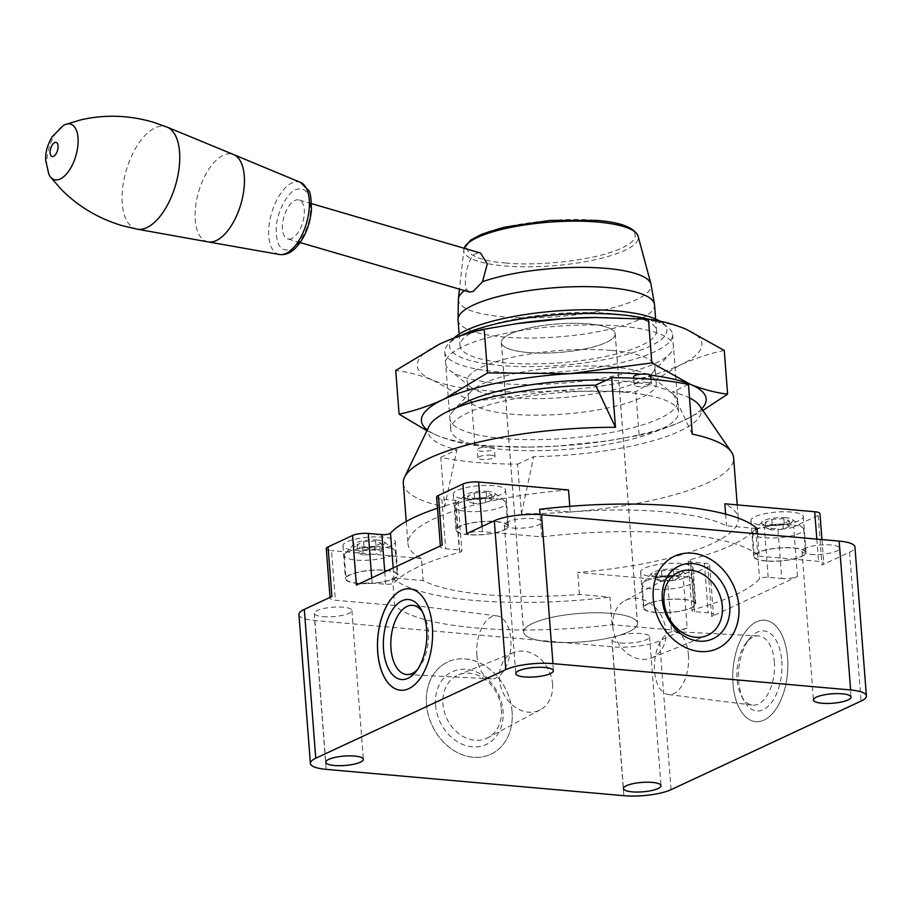 <?xml version="1.0" encoding="UTF-8"?>
<svg xmlns="http://www.w3.org/2000/svg" width="912" height="912" viewBox="0 0 912 912"><rect width="100%" height="100%" fill="white"/><g stroke="black" fill="none" stroke-linecap="round" stroke-linejoin="round"><path stroke-width="0.68" stroke-dasharray="4.56 3.42" d="M810.665 554.382A18.844 4.72 175.6 0 0 829.966 553.139A18.844 4.72 175.6 0 0 839.564 548.226A18.844 4.72 175.6 0 0 830.889 544.954A18.844 4.72 175.6 0 0 811.589 546.208A18.844 4.72 175.6 0 0 801.99 551.122A18.844 4.72 175.6 0 0 810.665 554.382M620.662 642.971A18.844 4.72 175.6 0 0 639.962 641.717A18.844 4.72 175.6 0 0 649.561 636.815A18.844 4.72 175.6 0 0 640.885 633.544A18.844 4.72 175.6 0 0 621.585 634.798A18.844 4.72 175.6 0 0 611.986 639.7A18.844 4.72 175.6 0 0 620.662 642.971M513 528.048A18.844 4.72 175.6 0 0 532.3 526.794A18.844 4.72 175.6 0 0 541.91 521.892A18.844 4.72 175.6 0 0 533.224 518.62A18.844 4.72 175.6 0 0 513.923 519.874A18.844 4.72 175.6 0 0 504.325 524.776A18.844 4.72 175.6 0 0 513 528.048M322.996 616.637A18.844 4.72 175.6 0 0 342.296 615.383A18.844 4.72 175.6 0 0 351.907 610.47A18.844 4.72 175.6 0 0 343.22 607.21A18.844 4.72 175.6 0 0 323.92 608.452A18.844 4.72 175.6 0 0 314.321 613.366A18.844 4.72 175.6 0 0 322.996 616.637M732.986 683.681A50.924 27.326 -84.9 0 0 755.82 721.666A50.924 27.326 -84.9 0 0 787.626 658.213A50.924 27.326 -84.9 0 0 764.792 620.228A50.924 27.326 -84.9 0 0 732.986 683.681A50.924 27.326 95.1 0 1 764.746 620.217A50.924 27.326 95.1 0 1 787.58 658.202A50.924 27.326 95.1 0 1 755.774 721.666A50.924 27.326 95.1 0 1 732.94 683.681M674.515 556.229L674.538 556.217A50.924 41.04 65 0 0 674.515 556.229A50.924 41.04 65 0 0 653.231 598.591A50.924 41.04 65 0 0 717.55 648.523A50.924 41.04 65 0 0 717.562 648.523L717.573 648.512M400.539 690.236L400.596 690.236A50.924 27.326 -84.9 0 0 400.596 690.236A50.924 27.326 -84.9 0 0 432.402 626.772A50.924 27.326 -84.9 0 0 409.568 588.787A50.924 27.326 -84.9 0 0 409.545 588.787L409.522 588.787M426.474 704.303A50.924 41.04 65 0 0 490.793 754.247A50.924 41.04 65 0 0 512.088 711.884A50.924 41.04 -115 0 1 490.827 754.235A50.924 41.04 -115 0 1 426.508 704.292A50.924 41.04 -115 0 1 447.792 661.93A50.924 41.04 65 0 0 426.474 704.303M757.519 533.873L759.229 556.126A188.476 47.162 175.6 0 0 678.072 533.645A188.476 47.162 175.6 0 0 541.751 536.883L482.459 531.639A11.423 2.861 175.6 0 0 466.727 533.645M403.309 483.246A165.631 41.439 175.6 0 0 444.623 506.958L440.804 457.334A165.631 41.439 175.6 0 0 475.768 462.338A165.631 41.439 175.6 0 0 517.628 464.128L521.447 513.764A165.631 41.439 175.6 0 0 733.601 457.824M612.134 624.709L610.014 597.143L579.428 594.43A165.631 41.439 -4.4 0 1 485.948 594.67A165.631 41.439 -4.4 0 1 423.122 580.602L392.536 577.9L394.657 605.465A188.476 47.162 175.6 0 0 612.134 624.709L671.426 629.953A11.423 2.861 175.6 0 0 687.158 627.946L683.339 578.322L707.86 566.899L711.679 616.523L797.487 576.509A11.423 2.861 -4.4 0 1 781.755 578.516L777.936 528.892L764.359 527.695A5.711 1.425 175.6 0 0 755.752 529.188A188.476 47.162 -4.4 0 1 690.316 559.694A5.711 1.425 175.6 0 0 688.172 560.994A5.711 1.425 175.6 0 0 690.806 561.986L704.383 563.194A11.423 2.861 -4.4 0 1 709.65 565.166A11.423 2.861 -4.4 0 1 707.86 566.899M568.518 489.961A165.631 41.439 175.6 0 0 407.983 543.883A165.631 41.439 175.6 0 0 421.424 558.554L423.122 580.602M539.63 509.318L570.217 512.02L569.783 506.32M570.217 512.02A165.631 41.439 -4.4 0 1 663.697 511.792A165.631 41.439 -4.4 0 1 726.522 525.848L757.108 528.561M683.647 599.332A26.277 6.578 -4.4 0 1 695.753 603.881A26.277 6.578 -4.4 0 1 682.37 610.721A26.277 6.578 -4.4 0 1 655.454 612.476A26.277 6.578 -4.4 0 1 643.359 607.916A26.277 6.578 -4.4 0 1 656.743 601.076A26.277 6.578 -4.4 0 1 683.647 599.332M652.696 576.635A26.277 6.578 175.6 0 0 679.611 574.891A26.277 6.578 175.6 0 0 692.995 568.051A26.277 6.578 175.6 0 0 680.888 563.491A26.277 6.578 175.6 0 0 653.984 565.235A26.277 6.578 175.6 0 0 640.6 572.075A26.277 6.578 175.6 0 0 652.696 576.635M793.976 547.895A26.277 6.578 -4.4 0 1 806.071 552.444A26.277 6.578 -4.4 0 1 792.688 559.284A26.277 6.578 -4.4 0 1 765.784 561.04A26.277 6.578 -4.4 0 1 753.677 556.48A26.277 6.578 -4.4 0 1 767.06 549.64A26.277 6.578 -4.4 0 1 793.976 547.895M763.025 525.198A26.277 6.578 175.6 0 0 789.929 523.454A26.277 6.578 175.6 0 0 803.312 516.614A26.277 6.578 175.6 0 0 791.217 512.054A26.277 6.578 175.6 0 0 764.302 513.798A26.277 6.578 175.6 0 0 750.929 520.638A26.277 6.578 175.6 0 0 763.025 525.198M385.776 570.228A26.277 6.578 -4.4 0 1 397.871 574.788A26.277 6.578 -4.4 0 1 384.488 581.628A26.277 6.578 -4.4 0 1 357.584 583.372A26.277 6.578 -4.4 0 1 345.477 578.824A26.277 6.578 -4.4 0 1 358.861 571.984A26.277 6.578 -4.4 0 1 385.776 570.228M355.03 550.301A26.277 6.578 175.6 0 0 381.946 548.545A26.277 6.578 175.6 0 0 395.329 541.705A26.277 6.578 175.6 0 0 383.222 537.145A26.277 6.578 175.6 0 0 356.318 538.901A26.277 6.578 175.6 0 0 342.935 545.741A26.277 6.578 175.6 0 0 355.03 550.301M496.31 521.55A26.277 6.578 -4.4 0 1 508.406 526.11A26.277 6.578 -4.4 0 1 495.022 532.95A26.277 6.578 -4.4 0 1 468.118 534.694A26.277 6.578 -4.4 0 1 456.023 530.134A26.277 6.578 -4.4 0 1 469.395 523.294A26.277 6.578 -4.4 0 1 496.31 521.55M465.359 498.853A26.277 6.578 175.6 0 0 492.263 497.108A26.277 6.578 175.6 0 0 505.647 490.268A26.277 6.578 175.6 0 0 493.552 485.708A26.277 6.578 175.6 0 0 466.648 487.464A26.277 6.578 175.6 0 0 453.264 494.304A26.277 6.578 175.6 0 0 465.359 498.853M781.801 660.904A40.139 21.535 95.1 0 1 769.283 705.204A40.139 21.535 95.1 0 1 743.884 700.598A40.139 21.535 95.1 0 1 738.72 680.99A40.139 21.535 95.1 0 1 749.345 638.867A40.139 21.535 95.1 0 1 781.801 660.904M774.345 661.85A34.736 18.639 95.1 0 1 752.286 705.101A34.736 18.639 95.1 0 1 741.547 696.198A34.736 18.639 95.1 0 1 737.078 679.235A34.736 18.639 95.1 0 1 746.267 642.789A34.736 18.639 95.1 0 1 758.408 635.915A34.736 18.639 95.1 0 1 774.345 661.85M417.548 669.442A34.736 18.639 -84.9 0 0 419.064 667.664A34.736 18.639 -84.9 0 0 428.264 631.229A34.736 18.639 -84.9 0 0 423.795 614.255A34.736 18.639 -84.9 0 0 422.609 612.248M435.571 705.09A40.139 32.353 65 0 0 472.291 746.837A40.139 32.353 65 0 0 503.059 711.064A40.139 32.353 65 0 0 466.328 669.328A40.139 32.353 65 0 0 435.571 705.09M501.406 709.308A34.736 27.987 -115 0 1 487.954 737.671A34.736 27.987 -115 0 1 443.015 704.144A34.736 27.987 -115 0 1 458.633 674.777A34.736 27.987 -115 0 1 501.406 709.308M460.982 335.57A114.228 28.58 175.6 0 0 448.077 344.371A114.228 28.58 175.6 0 0 444.771 352.032A114.228 28.58 175.6 0 0 497.371 371.845A114.228 28.58 175.6 0 0 614.369 364.253A114.228 28.58 175.6 0 0 672.566 334.51A114.228 28.58 175.6 0 0 668.12 327.442A114.228 28.58 175.6 0 0 648.854 319.257M625.928 392.331A114.228 28.58 175.6 0 0 508.93 399.923A114.228 28.58 175.6 0 0 450.745 429.666A114.228 28.58 175.6 0 0 503.344 449.479A114.228 28.58 175.6 0 0 620.342 441.887A114.228 28.58 175.6 0 0 678.539 412.133A114.228 28.58 175.6 0 0 625.928 392.331M647.383 382.322A8.573 2.143 175.6 0 0 638.605 382.892A8.573 2.143 175.6 0 0 634.25 385.126A8.573 2.143 175.6 0 0 638.195 386.608A8.573 2.143 175.6 0 0 646.961 386.038A8.573 2.143 175.6 0 0 651.328 383.815A8.573 2.143 175.6 0 0 647.383 382.322M633.612 376.85A8.573 2.143 175.6 0 0 637.556 378.343A8.573 2.143 175.6 0 0 646.323 377.773A8.573 2.143 175.6 0 0 650.689 375.539M491.089 455.191A8.573 2.143 175.6 0 0 482.311 455.761A8.573 2.143 175.6 0 0 477.956 457.995A8.573 2.143 175.6 0 0 481.901 459.477A8.573 2.143 175.6 0 0 490.667 458.907A8.573 2.143 175.6 0 0 495.034 456.684A8.573 2.143 175.6 0 0 491.089 455.191M490.451 446.926A8.573 2.143 175.6 0 0 481.684 447.496A8.573 2.143 175.6 0 0 477.318 449.719A8.573 2.143 175.6 0 0 481.262 451.212A8.573 2.143 175.6 0 0 490.04 450.642A8.573 2.143 175.6 0 0 494.395 448.408A8.573 2.143 175.6 0 0 490.451 446.926M681.56 576.316A25.707 6.43 175.6 0 0 642.892 582.996A25.707 6.43 175.6 0 0 642.139 584.717A25.707 6.43 175.6 0 0 653.984 589.175A25.707 6.43 175.6 0 0 680.306 587.465A25.707 6.43 175.6 0 0 693.394 580.773A25.707 6.43 175.6 0 0 692.402 579.177A25.707 6.43 175.6 0 0 681.56 576.316M655.762 612.328A25.707 6.43 -4.4 0 1 643.929 607.871A25.707 6.43 -4.4 0 1 657.016 601.179A25.707 6.43 -4.4 0 1 683.339 599.469A25.707 6.43 -4.4 0 1 695.183 603.926A25.707 6.43 -4.4 0 1 682.085 610.618A25.707 6.43 -4.4 0 1 655.762 612.328M791.89 524.879A25.707 6.43 175.6 0 0 753.209 531.559A25.707 6.43 175.6 0 0 752.468 533.281A25.707 6.43 175.6 0 0 764.302 537.738A25.707 6.43 175.6 0 0 790.624 536.028A25.707 6.43 175.6 0 0 803.723 529.336A25.707 6.43 175.6 0 0 802.72 527.74A25.707 6.43 175.6 0 0 791.89 524.879M766.091 560.891A25.707 6.43 -4.4 0 1 754.247 556.434A25.707 6.43 -4.4 0 1 767.345 549.742A25.707 6.43 -4.4 0 1 793.668 548.032A25.707 6.43 -4.4 0 1 805.501 552.49A25.707 6.43 -4.4 0 1 792.414 559.181A25.707 6.43 -4.4 0 1 766.091 560.891M688.446 655.181A31.601 16.963 95.1 0 1 668.371 694.534A31.601 16.963 95.1 0 1 654.531 670.993A31.601 16.963 95.1 0 1 673.945 631.583A31.601 16.963 95.1 0 1 688.446 655.181M612.796 626.441A31.601 25.468 65 0 0 651.727 657.871A31.601 25.468 65 0 0 665.931 631.15A31.601 25.468 65 0 0 625.039 600.632A31.601 25.468 65 0 0 612.796 626.441M383.69 547.223A25.707 6.43 175.6 0 0 345.01 553.892A25.707 6.43 175.6 0 0 344.269 555.625A25.707 6.43 175.6 0 0 356.102 560.082A25.707 6.43 175.6 0 0 382.424 558.372A25.707 6.43 175.6 0 0 395.523 551.68A25.707 6.43 175.6 0 0 394.52 550.084A25.707 6.43 175.6 0 0 383.69 547.223M357.88 583.235A25.707 6.43 -4.4 0 1 346.047 578.778A25.707 6.43 -4.4 0 1 359.146 572.086A25.707 6.43 -4.4 0 1 385.468 570.376A25.707 6.43 -4.4 0 1 397.301 574.834A25.707 6.43 -4.4 0 1 384.214 581.525A25.707 6.43 -4.4 0 1 357.88 583.235M494.224 498.533A25.707 6.43 175.6 0 0 455.544 505.214A25.707 6.43 175.6 0 0 454.803 506.935A25.707 6.43 175.6 0 0 466.636 511.393A25.707 6.43 175.6 0 0 492.97 509.683A25.707 6.43 175.6 0 0 506.057 502.991A25.707 6.43 175.6 0 0 505.054 501.406A25.707 6.43 175.6 0 0 494.224 498.533M468.426 534.557A25.707 6.43 -4.4 0 1 456.581 530.1A25.707 6.43 -4.4 0 1 469.68 523.397A25.707 6.43 -4.4 0 1 496.003 521.698A25.707 6.43 -4.4 0 1 507.836 526.156A25.707 6.43 -4.4 0 1 494.749 532.847A25.707 6.43 -4.4 0 1 468.426 534.557M476.896 655.272A31.601 16.963 -84.9 0 0 491.397 678.87A31.601 16.963 -84.9 0 0 510.811 639.46A31.601 16.963 -84.9 0 0 496.972 615.919A31.601 16.963 -84.9 0 0 476.896 655.272M552.547 684.011A31.601 25.468 -115 0 1 540.303 709.821A31.601 25.468 -115 0 1 499.411 679.315A31.601 25.468 -115 0 1 513.616 652.582A31.601 25.468 -115 0 1 552.547 684.011M453.959 338.056A108.973 27.269 175.6 0 0 452.774 339.253A108.973 27.269 175.6 0 0 499.799 365.461A108.973 27.269 175.6 0 0 623.318 355.406A108.973 27.269 175.6 0 0 662.705 323.099A108.973 27.269 175.6 0 0 659.786 321.115M675.45 569.168A15.709 3.933 175.6 0 0 651.818 573.249A15.709 3.933 175.6 0 0 658.601 577.022A15.709 3.933 175.6 0 0 676.408 575.575A15.709 3.933 175.6 0 0 682.073 570.923A15.709 3.933 175.6 0 0 675.45 569.168M785.779 517.731A15.709 3.933 175.6 0 0 762.147 521.812A15.709 3.933 175.6 0 0 768.93 525.586A15.709 3.933 175.6 0 0 786.725 524.138A15.709 3.933 175.6 0 0 792.403 519.475A15.709 3.933 175.6 0 0 785.779 517.731M377.579 540.064A15.709 3.933 175.6 0 0 353.947 544.145A15.709 3.933 175.6 0 0 360.719 547.93A15.709 3.933 175.6 0 0 378.526 546.482A15.709 3.933 175.6 0 0 384.203 541.819A15.709 3.933 175.6 0 0 377.579 540.064M488.114 491.386A15.709 3.933 175.6 0 0 464.482 495.467A15.709 3.933 175.6 0 0 471.265 499.252A15.709 3.933 175.6 0 0 489.06 497.804A15.709 3.933 175.6 0 0 494.737 493.141A15.709 3.933 175.6 0 0 488.114 491.386M611.2 613.377A57.114 14.296 -4.4 0 1 637.499 623.284A57.114 14.296 -4.4 0 1 608.407 638.149A57.114 14.296 -4.4 0 1 549.902 641.945A57.114 14.296 -4.4 0 1 523.602 632.039A57.114 14.296 -4.4 0 1 552.695 617.173A57.114 14.296 -4.4 0 1 611.2 613.377M527.626 352.488A57.114 14.296 175.6 0 0 586.131 348.692A57.114 14.296 175.6 0 0 615.224 333.815A57.114 14.296 175.6 0 0 588.924 323.908A57.114 14.296 175.6 0 0 530.419 327.704A57.114 14.296 175.6 0 0 501.326 342.581A57.114 14.296 175.6 0 0 527.626 352.488A57.057 14.273 175.6 0 0 586.097 348.68A57.057 14.273 175.6 0 0 615.167 333.826A57.057 14.273 175.6 0 0 588.89 323.92A57.057 14.273 175.6 0 0 530.453 327.716A57.057 14.273 175.6 0 0 501.383 342.581A57.057 14.273 175.6 0 0 527.66 352.477M298.942 614.551A34.268 8.573 175.6 0 0 314.72 620.491L612.385 646.836A34.268 8.573 175.6 0 0 659.581 640.805L687.158 627.946M797.487 576.509L793.668 526.885L818.189 515.462A11.423 2.861 175.6 0 0 819.968 513.73M818.189 515.462L821.997 565.075L849.585 552.216A34.268 8.573 175.6 0 0 854.943 547.04M512.088 711.884A50.924 41.04 65 0 0 447.769 661.941A50.924 41.04 -115 0 1 512.111 711.873M821.997 565.075A11.423 2.861 175.6 0 0 823.787 563.354A11.423 2.861 175.6 0 0 818.531 561.37L759.229 556.126M331.888 596.516A11.423 2.861 175.6 0 0 330.098 598.238A11.423 2.861 175.6 0 0 335.354 600.221L394.657 605.465M683.339 578.322A11.423 2.861 -4.4 0 1 667.607 580.34L577.729 572.383A165.631 41.439 175.6 0 0 738.275 518.472A165.631 41.439 175.6 0 0 724.835 503.8M793.668 526.885A11.423 2.861 -4.4 0 1 777.936 528.892M711.679 616.523A11.423 2.861 175.6 0 0 713.469 614.791A11.423 2.861 175.6 0 0 708.202 612.807L694.625 611.61A5.711 1.425 -4.4 0 1 691.991 610.618A5.711 1.425 -4.4 0 1 694.135 609.319A188.476 47.162 175.6 0 0 759.571 578.812A5.711 1.425 -4.4 0 1 768.178 577.319L781.755 578.516M326.279 548.614A11.423 2.861 175.6 0 0 331.535 550.597L335.354 600.221M421.424 558.554L331.535 550.597M437.452 508.223A188.476 47.162 -4.4 0 1 455.932 502.649A5.711 1.425 175.6 0 0 458.075 501.349A5.711 1.425 175.6 0 0 455.441 500.357L441.864 499.16A11.423 2.861 -4.4 0 1 436.609 497.177M356.398 585.082A11.423 2.861 -4.4 0 1 372.13 583.076L371.731 577.934M442.206 545.068A11.423 2.861 175.6 0 0 440.416 546.801A11.423 2.861 175.6 0 0 445.683 548.785L459.26 549.982A5.711 1.425 -4.4 0 1 461.894 550.973A5.711 1.425 -4.4 0 1 459.751 552.273A188.476 47.162 175.6 0 0 394.315 582.791A5.711 1.425 -4.4 0 1 385.708 584.273L372.13 583.076M725.621 514.129L726.522 525.848M541.751 536.883L540.041 514.642M579.428 594.43L577.729 572.383M392.536 577.9A188.476 47.162 175.6 0 0 610.014 597.143M429.005 426.406A137.074 34.291 175.6 0 0 456.889 449.833L444.623 506.958M440.804 457.334L456.889 449.833M688.469 384.476L672.395 391.966A137.074 34.291 -4.4 0 1 689.506 397.906M699.515 405.589A137.074 34.291 -4.4 0 1 533.702 456.627L517.628 464.128M692.288 434.101L672.395 391.966M521.447 513.764L533.702 456.627M679.075 572.36L672.589 575.381L660.539 576.122L654.987 573.83L661.474 570.798L673.512 570.068L679.075 572.36L679.474 577.604L672.988 580.625L660.938 581.354L660.539 576.122M789.393 520.923L782.906 523.944L770.868 524.685L765.305 522.394L771.791 519.361L783.841 518.632L789.393 520.923L789.803 526.167L783.317 529.188L771.267 529.918L770.868 524.685M381.193 543.267L374.707 546.288L362.668 547.018L357.105 544.738L363.592 541.705L375.641 540.976L381.193 543.267L381.809 551.258L375.322 554.279L363.284 555.02L362.668 547.018M491.739 494.589L485.252 497.61L473.203 498.34L467.639 496.048L474.126 493.027L486.176 492.298L491.739 494.589L492.138 499.822L485.651 502.843L473.602 503.584L473.203 498.34M672.589 575.381L672.988 580.625M673.512 570.068L673.922 575.312L679.474 577.604M661.474 570.798L661.873 576.042L673.922 575.312M654.987 573.83L655.386 579.063L661.873 576.042M660.938 581.354L655.386 579.063M782.906 523.944L783.317 529.188M783.841 518.632L784.24 523.876L789.803 526.167M771.791 519.361L772.202 524.605L784.24 523.876M765.305 522.394L765.715 527.626L772.202 524.605M771.267 529.918L765.715 527.626M374.707 546.288L375.322 554.279M375.641 540.976L376.257 548.967L381.809 551.258M363.592 541.705L364.207 549.697L376.257 548.967M357.105 544.738L357.721 552.729L364.207 549.697M363.284 555.02L357.721 552.729M485.252 497.61L485.651 502.843M486.176 492.298L486.575 497.53L492.138 499.822M474.126 493.027L474.536 498.26L486.575 497.53M467.639 496.048L468.05 501.292L474.536 498.26M473.602 503.584L468.05 501.292M310.502 211.459C310.023 225.971 299.318 246.662 290.917 249.352C280.736 252.271 275.846 244.975 276.245 227.441C276.735 212.929 287.44 192.238 295.841 189.548C306.022 186.629 310.912 193.937 310.502 211.459M48.929 174.477A28.933 13.976 106.3 0 1 46.922 159.144A28.933 13.976 106.3 0 1 63.224 125.605M549.936 641.934A57.057 14.273 -4.4 0 1 523.659 632.039A57.057 14.273 -4.4 0 1 552.729 617.185A57.057 14.273 -4.4 0 1 611.165 613.388A57.057 14.273 -4.4 0 1 637.442 623.284A57.057 14.273 -4.4 0 1 608.372 638.138A57.057 14.273 -4.4 0 1 549.936 641.934M611.143 313.546A98.519 24.647 175.6 0 0 510.23 320.101A98.519 24.647 175.6 0 0 460.047 345.762A98.519 24.647 175.6 0 0 505.408 362.851A98.519 24.647 175.6 0 0 606.32 356.296A98.519 24.647 175.6 0 0 656.515 330.634A98.519 24.647 175.6 0 0 611.143 313.546M469.224 292.011L466.431 289.264C463.136 281.774 467.48 256.967 476.132 253.456L480.544 253.069M291.806 238.442A20.281 9.793 106.3 0 1 287.679 238.91A20.281 9.793 106.3 0 1 283.028 220.636A20.281 9.793 106.3 0 1 294.941 200.458A20.281 9.793 106.3 0 1 299.068 199.99A20.281 9.793 106.3 0 1 303.73 218.264A20.281 9.793 106.3 0 1 291.806 238.442M595.604 317.479A142.785 35.728 -4.4 0 1 636.166 319.018A142.785 35.728 -4.4 0 1 685.915 329.118A142.785 35.728 -4.4 0 1 679.577 365.359A142.785 35.728 -4.4 0 1 553.208 390.986A142.785 35.728 -4.4 0 1 433.189 380.361A142.785 35.728 -4.4 0 1 439.527 344.12A142.785 35.728 -4.4 0 1 519.27 323.281M498.26 383.314A114.228 28.58 175.6 0 0 670.138 353.639A114.228 28.58 175.6 0 0 620.844 326.165A114.228 28.58 175.6 0 0 491.363 336.699A114.228 28.58 175.6 0 0 450.095 370.568A114.228 28.58 175.6 0 0 498.26 383.314M611.599 350.459A94.244 23.575 -4.4 0 1 654.998 366.806A94.244 23.575 -4.4 0 1 652.274 373.122A94.244 23.575 -4.4 0 1 510.469 397.609A94.244 23.575 -4.4 0 1 470.729 387.098A94.244 23.575 -4.4 0 1 467.069 381.262A94.244 23.575 -4.4 0 1 515.075 356.729A94.244 23.575 -4.4 0 1 611.599 350.459M612.875 367A94.244 23.575 -4.4 0 1 652.616 377.522A94.244 23.575 -4.4 0 1 656.264 383.348A94.244 23.575 -4.4 0 1 608.27 407.892A94.244 23.575 -4.4 0 1 511.746 414.151A94.244 23.575 -4.4 0 1 468.346 397.803A94.244 23.575 -4.4 0 1 471.071 391.487A94.244 23.575 -4.4 0 1 612.875 367M639.141 435.4C654.098 432.254 668.998 427.283 683.818 420.5A142.785 35.728 -4.4 0 1 604.075 441.328A142.785 35.728 -4.4 0 1 557.46 446.116A142.785 35.728 -4.4 0 1 528.789 447.119A142.785 35.728 -4.4 0 1 487.179 445.592A142.785 35.728 -4.4 0 1 437.429 435.503C450.118 440.61 462.601 443.916 474.89 445.409L527.991 447.131L557.46 446.116L606.229 441.02L639.141 435.4L635.778 391.693L553.208 390.986L471.527 401.702L433.189 380.361C420.5 375.254 408.017 371.948 395.728 370.454M606.206 380.213A114.228 28.58 -4.4 0 1 625.085 381.296A114.228 28.58 -4.4 0 1 673.25 394.041A114.228 28.58 -4.4 0 1 631.97 427.922A114.228 28.58 -4.4 0 1 502.501 438.455A114.228 28.58 -4.4 0 1 453.196 410.981A114.228 28.58 -4.4 0 1 457.391 407.311M724.253 350.447C709.285 353.605 694.397 358.576 679.577 365.359L635.778 391.693M474.89 445.409L471.527 401.702M426.93 430.715L437.429 435.503A142.785 35.728 -4.4 0 1 427.306 429.928M701.738 408.815A142.785 35.728 -4.4 0 1 683.818 420.5L702.856 410.446M640.714 374.182A142.785 35.728 -4.4 0 1 650.564 375.22M671.038 789.678L659.581 640.805M849.585 552.216L861.042 701.089M314.72 620.491L326.177 769.363M612.385 646.836L623.842 795.697M816.821 539.117L818.531 561.37M704.383 563.194L708.202 612.807M671.426 629.953L667.607 580.34M441.864 499.16L445.683 548.785M482.459 531.639L482.06 526.498M690.806 561.986L694.625 611.61M694.135 609.319L690.316 559.694M755.752 529.188L759.571 578.812M768.178 577.319L764.359 527.695M455.441 500.357L459.26 549.982M459.751 552.273L455.932 502.649M393.163 567.937L394.315 582.791M385.708 584.273L384.761 571.858M458.394 298.885A96.683 24.191 175.6 0 0 502.888 316.795A96.683 24.191 175.6 0 0 603.881 309.943A96.683 24.191 175.6 0 0 650.974 284.065M458.052 319.884A98.519 24.647 175.6 0 0 503.424 336.973A98.519 24.647 175.6 0 0 604.337 330.429A98.519 24.647 175.6 0 0 654.52 304.768M505.396 262.907C524.4 265.597 587.453 263.614 622.064 248.007C654.736 232.241 618.963 221.513 596.311 220.522C563.103 216.452 498.944 224.637 479.644 235.41C453.971 245.613 468.13 260.729 505.396 262.907M464.094 248.258A87.529 21.899 175.6 0 0 463.775 249.66A87.529 21.899 175.6 0 0 504.062 265.871A87.529 21.899 175.6 0 0 595.49 259.669A87.529 21.899 175.6 0 0 638.115 236.242M279.425 254.494A37.609 18.172 106.3 0 1 268.858 227.59A37.609 18.172 106.3 0 1 291.943 182.959A37.609 18.172 106.3 0 1 300.504 182.4M137.256 229.186A53.249 25.73 106.3 0 1 122.333 191.098A53.249 25.73 106.3 0 1 155.017 127.908A53.249 25.73 106.3 0 1 167.113 127.11M466.431 289.264A96.683 24.191 175.6 0 0 464.47 290.62M208.073 241.897A45.554 22.013 106.3 0 1 196.297 201.723A45.554 22.013 106.3 0 1 223.269 155.257A45.554 22.013 106.3 0 1 233.62 154.573M839.564 548.226L851.021 697.087M649.561 636.815L661.018 785.677M541.91 521.892L553.356 670.753M351.907 610.47L363.352 759.343M406.25 521.447L407.983 543.883M692.995 568.051L695.753 603.881M803.312 516.614L806.071 552.444M395.329 541.705L397.871 574.788M505.647 490.268L508.406 526.11M741.547 696.198L743.884 700.598M419.064 667.664L415.986 671.585M444.771 352.032L450.745 429.666M634.25 385.126L633.715 378.172M477.956 457.995L477.318 449.719M642.139 584.717L643.929 607.871M752.468 533.281L754.247 556.434M668.371 694.534L752.286 705.101M651.727 657.871L706.709 635.687M344.269 555.625L346.047 578.778M454.803 506.935L456.581 530.1M491.397 678.87L406.934 674.538M540.303 709.821L487.954 737.671M452.774 339.253L448.077 344.371M651.818 573.249L642.892 582.996M762.147 521.812L753.209 531.559M353.947 544.145L345.01 553.892M464.482 495.467L455.544 505.214M615.224 333.815L637.499 623.284M801.99 551.122L813.436 699.983M611.986 639.7L623.432 788.572M504.325 524.776L515.77 673.649M314.321 613.366L325.766 762.227M821.963 539.573L823.787 563.354M709.65 565.166L713.469 614.791M330.03 597.371L330.098 598.238M440.359 545.935L440.416 546.801M688.172 560.994L691.991 610.618M737.227 504.895L738.275 518.472M640.6 572.075L643.359 607.916M750.929 520.638L753.677 556.48M458.075 501.349L461.894 550.973M342.935 545.741L345.477 578.824M453.264 494.304L456.023 530.134M746.267 642.789L749.345 638.867M423.795 614.255L421.458 609.854M672.566 334.51L678.539 412.133M651.328 383.815L650.974 379.255M495.034 456.684L494.395 448.408M693.394 580.773L695.183 603.926M803.723 529.336L805.501 552.49M673.945 631.583L758.408 635.915M625.039 600.632L677.388 572.782M395.523 551.68L397.301 574.834M506.057 502.991L507.836 526.156M496.972 615.919L413.056 605.363M513.616 652.582L458.633 674.777M662.705 323.099L668.12 327.442M682.073 570.923L692.402 579.177M792.403 519.475L802.72 527.74M384.203 541.819L394.52 550.084M494.737 493.141L505.054 501.406M501.326 342.581L523.602 632.039M501.383 342.581L523.659 632.039M459.146 334.145L460.047 345.762M464.048 248.246L459.454 289.15M300.162 242.558L287.679 238.91M615.167 333.826L637.442 623.284M655.614 319.018L656.515 330.634M311.551 203.638L299.068 199.99M652.274 373.122L670.138 353.639M656.264 383.348L654.998 366.806M528.789 447.119L527.991 447.131M652.616 377.522L673.25 394.041M470.729 387.098L450.095 370.568M468.346 397.803L467.069 381.262M604.075 441.328L606.229 441.02M471.071 391.487L453.196 410.981"/><path stroke-width="1.37" d="M822.122 703.255A18.844 4.72 175.6 0 0 841.423 702.001A18.844 4.72 175.6 0 0 851.021 697.087A18.844 4.72 175.6 0 0 842.346 693.827A18.844 4.72 175.6 0 0 823.046 695.081A18.844 4.72 175.6 0 0 813.436 699.983A18.844 4.72 175.6 0 0 822.122 703.255M632.119 791.844A18.844 4.72 175.6 0 0 651.419 790.59A18.844 4.72 175.6 0 0 661.018 785.677A18.844 4.72 175.6 0 0 652.342 782.416A18.844 4.72 175.6 0 0 633.042 783.659A18.844 4.72 175.6 0 0 623.432 788.572A18.844 4.72 175.6 0 0 632.119 791.844M524.457 676.909A18.844 4.72 175.6 0 0 543.757 675.667A18.844 4.72 175.6 0 0 553.356 670.753A18.844 4.72 175.6 0 0 544.681 667.481A18.844 4.72 175.6 0 0 525.38 668.735A18.844 4.72 175.6 0 0 515.77 673.649A18.844 4.72 175.6 0 0 524.457 676.909M334.453 765.499A18.844 4.72 175.6 0 0 353.753 764.245A18.844 4.72 175.6 0 0 363.352 759.343A18.844 4.72 175.6 0 0 354.677 756.071A18.844 4.72 175.6 0 0 335.377 757.325A18.844 4.72 175.6 0 0 325.766 762.227A18.844 4.72 175.6 0 0 334.453 765.499M738.868 606.149A50.924 41.04 -115 0 1 717.573 648.512A50.924 41.04 -115 0 1 653.254 598.58A50.924 41.04 -115 0 1 674.538 556.217A50.924 41.04 -115 0 1 738.868 606.149M717.562 648.523A50.924 41.04 65 0 0 738.834 606.161A50.924 41.04 65 0 0 674.527 556.217M432.356 626.772A50.924 27.326 95.1 0 1 400.539 690.236A50.924 27.326 95.1 0 1 377.705 652.251A50.924 27.326 95.1 0 1 409.522 588.787A50.924 27.326 95.1 0 1 432.356 626.772M409.545 588.787A50.924 27.326 -84.9 0 0 377.762 652.251A50.924 27.326 -84.9 0 0 400.573 690.236M757.519 533.873L757.108 528.561A188.476 47.162 175.6 0 0 675.952 506.08A188.476 47.162 175.6 0 0 539.63 509.318L540.041 514.642M569.783 506.32L568.518 489.961L478.64 482.015A11.423 2.861 -4.4 0 0 462.908 484.021L438.387 495.455L442.206 545.068L356.398 585.082L352.579 535.458L328.069 546.892A11.423 2.861 175.6 0 0 326.279 548.614L330.03 597.371M737.227 504.895L733.601 457.824A165.631 41.439 175.6 0 0 731.435 452.033A165.631 41.439 175.6 0 0 692.288 434.101L688.469 384.476A165.631 41.439 175.6 0 0 653.516 379.472A165.631 41.439 175.6 0 0 611.656 377.671L615.475 427.306A165.631 41.439 175.6 0 0 404.563 477.181A165.631 41.439 175.6 0 0 403.309 483.246L406.25 521.447M662.283 599.389A40.139 32.353 65 0 0 699.014 641.125A40.139 32.353 65 0 0 729.771 605.363A40.139 32.353 65 0 0 693.052 563.627A40.139 32.353 65 0 0 662.283 599.389M663.925 601.145A34.736 27.987 65 0 0 706.709 635.687A34.736 27.987 65 0 0 722.327 606.309A34.736 27.987 65 0 0 677.388 572.782A34.736 27.987 65 0 0 663.925 601.145M426.622 629.474A40.139 21.535 95.1 0 1 415.986 671.585A40.139 21.535 95.1 0 1 383.542 649.561A40.139 21.535 95.1 0 1 396.059 605.26A40.139 21.535 95.1 0 1 421.458 609.854A40.139 21.535 95.1 0 1 426.622 629.474M422.609 612.248A34.736 18.639 -84.9 0 0 413.056 605.363A34.736 18.639 -84.9 0 0 390.997 648.603A34.736 18.639 -84.9 0 0 406.934 674.538A34.736 18.639 -84.9 0 0 417.548 669.442M648.854 319.257A114.228 28.58 175.6 0 0 619.955 314.697A114.228 28.58 175.6 0 0 460.982 335.57M650.974 379.255L650.689 375.539A8.573 2.143 175.6 0 0 646.745 374.057A8.573 2.143 175.6 0 0 637.967 374.627A8.573 2.143 175.6 0 0 633.612 376.85L633.715 378.172M659.786 321.115A108.973 27.269 175.6 0 0 616.751 310.935A108.973 27.269 175.6 0 0 453.959 338.056M850.622 689.962A34.268 8.573 -4.4 0 1 866.4 695.913A34.268 8.573 -4.4 0 1 861.042 701.089L671.038 789.678A34.268 8.573 -4.4 0 1 623.842 795.697L326.177 769.363A34.268 8.573 -4.4 0 1 310.399 763.412A34.268 8.573 -4.4 0 1 315.757 758.237L505.761 669.647A34.268 8.573 -4.4 0 1 552.957 663.628L850.622 689.962L839.165 541.101L541.5 514.756A34.268 8.573 175.6 0 0 494.304 520.786L466.727 533.645L462.908 484.021M866.4 695.913L854.943 547.04A34.268 8.573 175.6 0 0 839.165 541.101M328.069 546.892L331.888 596.516L304.3 609.376A34.268 8.573 175.6 0 0 298.942 614.551L310.399 763.412M821.963 539.573L819.968 513.73A11.423 2.861 175.6 0 0 814.712 511.746L816.821 539.117M725.621 514.129L724.835 503.8L814.712 511.746M352.579 535.458A11.423 2.861 -4.4 0 1 368.311 533.452L381.889 534.649A5.711 1.425 175.6 0 0 390.496 533.167A188.476 47.162 -4.4 0 1 437.452 508.223M440.359 545.935L436.609 497.177A11.423 2.861 -4.4 0 1 438.387 495.455M615.475 427.306L595.57 385.172A137.074 34.291 175.6 0 0 429.005 426.406L404.563 477.181M611.656 377.671L595.57 385.172M689.506 397.906A137.074 34.291 -4.4 0 1 699.515 405.589L731.435 452.033M77.976 144.666A28.933 13.976 106.3 0 1 66.633 173.816A28.933 13.976 106.3 0 1 50.285 176.734A28.933 13.976 106.3 0 1 48.929 174.477L45.6 160.01L45.725 155.963C45.885 150.457 48.017 144.062 52.121 136.777L63.224 125.605A28.933 13.976 106.3 0 1 65.584 124.431A28.933 13.976 106.3 0 1 77.976 144.666M311.551 203.638L480.544 253.069L487.282 263.921L482.528 281.751L473.157 291.475L469.224 292.011L300.162 242.558M517.115 323.6L519.27 323.281A142.785 35.728 -4.4 0 1 565.885 318.493L595.342 317.49L648.455 319.211C660.744 320.693 673.227 323.999 685.915 329.118L724.253 350.447L727.616 394.155C715.327 392.662 702.833 389.367 690.156 384.248L651.818 362.919L570.125 373.635L487.555 372.917L484.192 329.209L517.115 323.6L565.885 318.493A142.785 35.728 -4.4 0 1 594.544 317.49A142.785 35.728 -4.4 0 1 595.604 317.479M487.555 372.917L443.768 399.251C428.936 406.045 414.048 411.016 399.091 414.162L395.728 370.454L439.527 344.12C454.347 337.326 469.235 332.356 484.192 329.209M648.455 319.211L651.818 362.919M399.091 414.162L426.93 430.715M702.856 410.446L727.616 394.155M427.306 429.928A142.785 35.728 -4.4 0 1 443.768 399.251A142.785 35.728 -4.4 0 1 570.125 373.635A142.785 35.728 -4.4 0 1 640.714 374.182M650.564 375.22A142.785 35.728 -4.4 0 1 690.156 384.248A142.785 35.728 -4.4 0 1 701.738 408.815M457.391 407.311A114.228 28.58 -4.4 0 1 606.206 380.213M541.5 514.756L552.957 663.628M494.304 520.786L505.761 669.647M304.3 609.376L315.757 758.237M371.731 577.934L368.311 533.452M482.06 526.498L478.64 482.015M390.496 533.167L393.163 567.937M384.761 571.858L381.889 534.649M464.048 248.246L470.66 240.118L481.867 234.167L504.062 227.259L549.776 220.442L596.767 220.43C620.502 222.22 634.285 227.487 638.115 236.242L650.974 284.065A96.683 24.191 175.6 0 0 606.64 268.424A96.683 24.191 175.6 0 0 482.528 281.751M650.974 284.065L654.52 304.768A98.519 24.647 175.6 0 0 609.148 287.679A98.519 24.647 175.6 0 0 508.235 294.234A98.519 24.647 175.6 0 0 458.052 319.884L459.146 334.145M638.115 236.242A87.529 21.899 175.6 0 0 597.987 222.083A87.529 21.899 175.6 0 0 464.094 248.258M279.425 254.494C284.875 255.257 290.05 253.297 294.975 248.623C304.232 239.012 309.704 226.313 311.402 210.535C311.334 198.531 310.365 191.805 308.495 190.357L300.504 182.4A37.609 18.172 106.3 0 1 309.214 208.768A37.609 18.172 106.3 0 1 286.129 253.399A37.609 18.172 106.3 0 1 279.425 254.494L208.107 241.897A45.554 22.013 106.3 0 1 208.073 241.897L137.256 229.186A53.249 25.73 106.3 0 0 146.786 227.647A53.249 25.73 106.3 0 0 179.47 164.456A53.249 25.73 106.3 0 0 167.113 127.11L152.851 122.083C128.672 115.117 104.663 114.376 80.826 119.871L65.584 124.431M58.049 147.63A7.342 3.545 106.3 0 1 53.534 156.34A7.342 3.545 106.3 0 1 50.16 151.301A7.342 3.545 106.3 0 1 54.674 142.591A7.342 3.545 106.3 0 1 58.049 147.63M464.47 290.62A96.683 24.191 175.6 0 0 458.394 298.885L458.052 319.884M300.504 182.4L233.643 154.584A45.554 22.013 106.3 0 1 233.643 154.584A45.554 22.013 106.3 0 1 242.774 196.422A45.554 22.013 106.3 0 1 216.235 240.574A45.554 22.013 106.3 0 1 208.107 241.897M50.285 176.734L61.024 189.16C78.09 206.443 98.587 218.641 122.527 225.743L137.256 229.186M459.454 289.15L458.394 298.885M654.52 304.768L655.614 319.018M233.62 154.573L167.113 127.11M594.544 317.49L595.342 317.479"/></g></svg>
